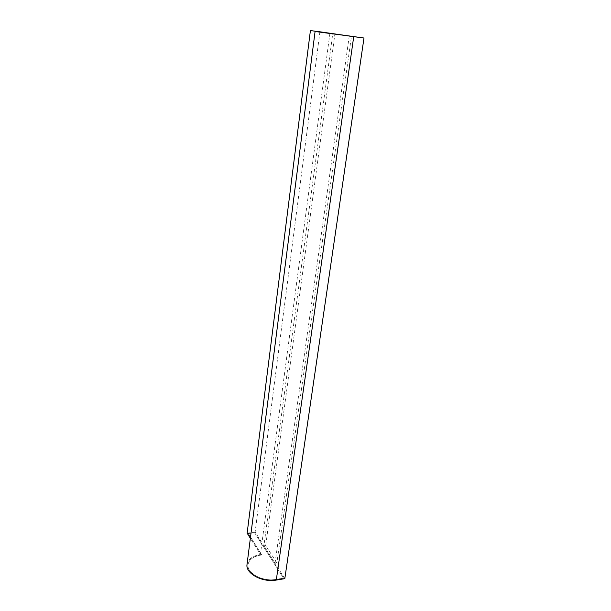 <?xml version="1.0" encoding="UTF-8"?>
<svg xmlns="http://www.w3.org/2000/svg" width="611" height="611" viewBox="0 0 611 611"><rect width="100%" height="100%" fill="white"/><g stroke="black" fill="none" stroke-linecap="round" stroke-linejoin="round"><path stroke-width="0.46" stroke-dasharray="3.06 2.29" d="M319.92 31.78L255.123 532.051L284.81 578.663M349.248 35.996L275.019 563.243L263.906 545.783L332.758 33.658L351.462 36.286L276.867 562.952L275.019 563.243M247.035 564.358C248.112 559.164 252.572 555.873 260.401 554.498L250.357 538.329M329.909 33.315L260.401 554.498M276.867 562.952L265.709 545.524L334.912 33.941L351.462 36.286M334.912 33.941L332.758 33.658M247.142 533.151L255.123 532.051M283.466 578.189L275.897 579.427C262.593 581.978 246.279 572.996 248.043 564.465C249.166 559.279 253.718 556.109 261.691 554.956L248.364 533.571L254.581 532.708L283.473 578.143L275.905 579.388C262.6 581.932 246.286 572.958 248.051 564.427C249.173 559.241 253.725 556.071 261.699 554.918L261.691 554.956M261.699 554.918L248.364 533.571M362.247 37.783L317.231 31.795M356.709 37.065L362.239 37.851M331.552 33.597L317.078 31.482M248.371 533.525L254.581 532.708M254.588 532.67L283.473 578.143M265.709 545.524L263.906 545.783"/><path stroke-width="0.92" d="M310.411 30.55L363.988 38.012L284.81 578.663L276.294 580.068C262.318 582.749 245.187 573.309 247.035 564.358L315.077 31.482L329.909 33.315L310.411 30.55L247.142 533.151L250.357 538.329M363.988 38.012L315.077 31.482M362.247 37.783L311.961 30.756L362.247 37.783M331.559 33.536L317.231 31.795M319.37 31.719L356.709 37.065M317.078 31.482L319.362 31.78M353.723 36.691L276.294 580.068"/></g></svg>
